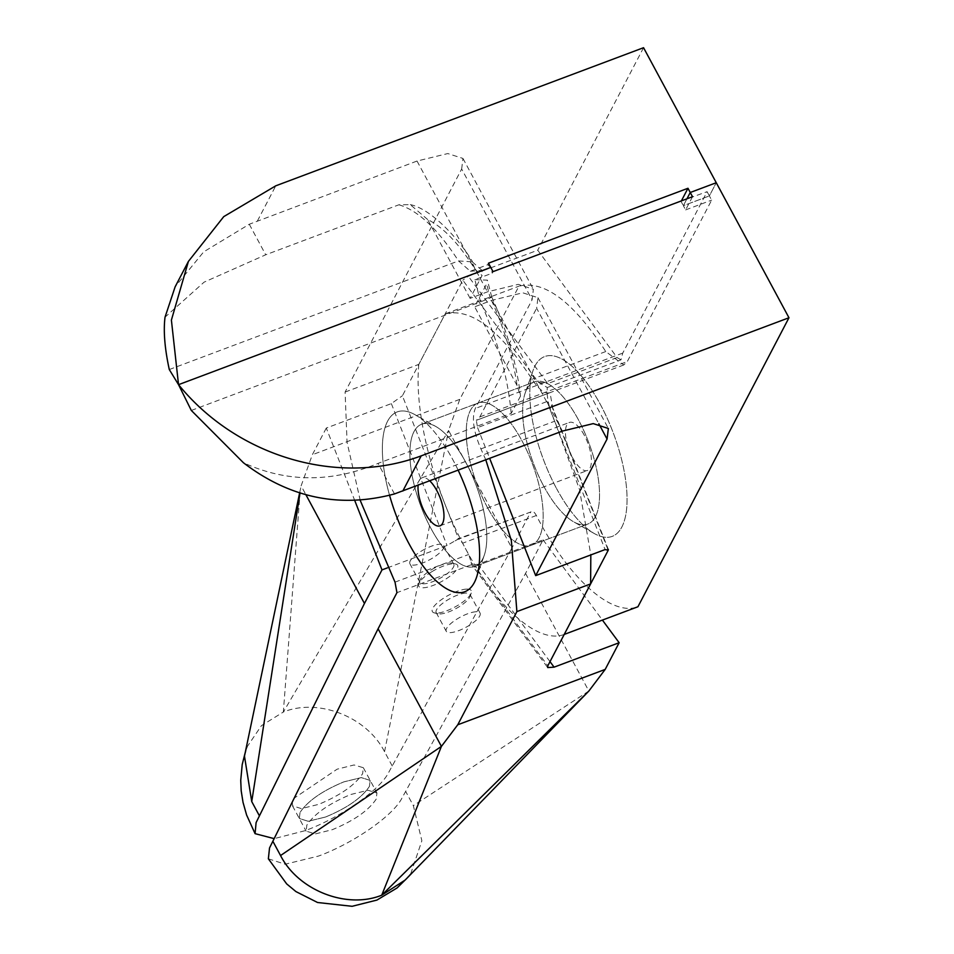 <?xml version="1.0" encoding="UTF-8"?>
<svg xmlns="http://www.w3.org/2000/svg" width="954" height="954" viewBox="0 0 954 954"><rect width="100%" height="100%" fill="white"/><g stroke="black" fill="none" stroke-linecap="round" stroke-linejoin="round"><path stroke-width="0.72" stroke-dasharray="4.77 3.58" d="M429.789 480.899A25.651 9.981 -110.6 0 0 421.978 477.823A25.651 9.981 -110.6 0 0 418.114 485.288M584.301 435.262A25.651 9.981 -110.6 0 0 569.419 422.455A25.651 9.981 -110.6 0 0 572.579 457.67A25.651 9.981 -110.6 0 0 587.449 470.477A25.651 9.981 -110.6 0 0 584.301 435.262M556.504 488.448A96.044 37.373 -110.6 0 0 594.259 533.513A96.044 37.373 -110.6 0 0 626.945 504.368A96.044 37.373 -110.6 0 0 600.376 404.484A96.044 37.373 -110.6 0 0 533.047 370.522A96.044 37.373 -110.6 0 0 556.504 488.448A96.044 37.373 69.4 0 1 533.047 370.522A96.044 37.373 69.4 0 1 600.376 404.484A96.044 37.373 69.4 0 1 626.945 504.368A96.044 37.373 69.4 0 1 594.259 533.513A96.044 37.373 69.4 0 1 556.504 488.448M543.744 486.17A75.926 29.55 -110.6 0 0 573.604 521.802A75.926 29.55 -110.6 0 0 587.783 524.068A75.926 29.55 -110.6 0 0 578.434 419.796A75.926 29.55 -110.6 0 0 534.395 381.898A75.926 29.55 -110.6 0 0 525.213 392.941A75.926 29.55 -110.6 0 0 543.744 486.17A75.926 29.55 69.4 0 1 525.213 392.941A75.926 29.55 69.4 0 1 534.395 381.898A75.926 29.55 69.4 0 1 578.434 419.796A75.926 29.55 69.4 0 1 587.783 524.068A75.926 29.55 69.4 0 1 573.604 521.802A75.926 29.55 69.4 0 1 543.744 486.17M430.993 528.504A75.926 29.55 -110.6 0 0 475.032 566.402A75.926 29.55 -110.6 0 0 484.227 555.371A75.926 29.55 -110.6 0 0 465.683 462.13A75.926 29.55 -110.6 0 0 435.823 426.498A75.926 29.55 -110.6 0 0 421.644 424.232A75.926 29.55 -110.6 0 0 430.993 528.504A75.926 29.55 -110.6 0 0 475.032 566.402A75.926 29.55 -110.6 0 0 484.227 555.371A75.926 29.55 -110.6 0 0 465.683 462.13A75.926 29.55 -110.6 0 0 435.823 426.498A75.926 29.55 -110.6 0 0 421.644 424.232A75.926 29.55 -110.6 0 0 430.993 528.504M458.17 470.239A96.044 37.373 -110.6 0 0 452.935 459.864A96.044 37.373 -110.6 0 0 415.169 414.787A96.044 37.373 -110.6 0 0 389.59 495.412A96.044 37.373 -110.6 0 1 415.169 414.787L435.823 426.498L415.169 414.787A96.044 37.373 -110.6 0 1 452.935 459.864A96.044 37.373 -110.6 0 1 458.17 470.239M475.903 611.764A19.211 5.819 151.7 0 0 455.75 619.85A19.211 5.819 151.7 0 0 446.257 631.298A19.211 5.819 151.7 0 0 450.431 632.621A19.211 5.819 151.7 0 0 470.584 624.548A19.211 5.819 151.7 0 0 480.077 613.088A19.211 5.819 151.7 0 0 475.903 611.764M465.838 593.09A19.211 5.819 151.7 0 0 445.697 601.163A19.211 5.819 151.7 0 0 436.193 612.623A19.211 5.819 151.7 0 0 437.958 613.78A19.211 5.819 151.7 0 0 440.378 613.947A19.211 5.819 151.7 0 0 457.932 607.471A19.211 5.819 151.7 0 0 470.024 596.512A19.211 5.819 151.7 0 0 470.024 594.414A19.211 5.819 151.7 0 0 465.838 593.09M466.446 589.107A22.085 6.69 151.7 0 0 440.533 600.316A22.085 6.69 151.7 0 0 434.38 612.897A22.085 6.69 151.7 0 0 437.171 613.088A22.085 6.69 151.7 0 0 457.36 605.647A22.085 6.69 151.7 0 0 471.252 593.042A22.085 6.69 151.7 0 0 466.446 589.107M268.36 858.803L285.151 864.217L318.469 856.084C353.171 843.408 392.869 815.897 401.861 798.283L525.535 573.414L543.064 539.845L478.026 564.279L470.68 564.995L396.947 592.672M376.234 799.058C368.59 810.506 353.958 820.714 332.362 829.67L315.404 833.903L306.127 831.161L306.854 825.115C314.57 813.69 329.202 803.483 350.738 794.503L368.113 790.258L376.937 793.036L376.234 799.058M325.541 817.018C347.137 808.062 361.769 797.854 369.425 786.406L370.116 780.384L361.292 777.605L343.917 781.851C322.321 790.806 307.689 801.014 300.033 812.462L299.341 818.484L308.166 821.263L325.541 817.018L308.166 821.263L299.341 818.484L300.033 812.462C307.689 801.014 322.321 790.806 343.917 781.851L361.292 777.605L370.116 780.384L369.425 786.406C361.769 797.854 347.137 808.062 325.541 817.018M485.801 459.864L480.923 448.905C473.458 431.446 471.574 417.971 475.307 408.479L532.093 299.806L533.381 289.241L518.237 284.364L487.458 291.841L470.107 298.352L482.08 275.456L474.997 269.29C459.089 243.795 443.324 227.219 427.69 219.563L470.107 298.352M360.29 500.576L347.065 442.334L345.098 392.058L461.664 169.001L532.093 299.806M487.375 507.337A75.926 29.55 69.4 0 1 478.026 403.065A75.926 29.55 69.4 0 1 522.065 440.963A75.926 29.55 69.4 0 1 531.414 545.235A75.926 29.55 69.4 0 1 487.375 507.337A75.926 29.55 -110.6 0 0 531.414 545.235A75.926 29.55 -110.6 0 0 522.065 440.963A75.926 29.55 -110.6 0 0 478.026 403.065A75.926 29.55 -110.6 0 0 487.375 507.337M345.098 392.058L418.818 364.38L462.809 280.19L538.235 382.196L547.262 387.527C546.535 397.174 548.991 408.407 554.656 421.227L579.495 489.462L590.824 554.918M547.262 387.527L620.982 359.849L622.747 353.099L707.105 191.694L709.371 195.916L716.263 182.727L709.371 195.916L711.648 200.137L627.291 361.542L623.773 364.965L605.766 351.549C573.282 301.714 544.34 279.927 518.928 286.188L459.792 399.356L448.571 430.481L511.893 548.097L388.445 772.871C379.477 790.484 339.767 818.007 305.053 830.695L274.144 838.638M620.982 359.849L617.107 357.559L537.734 250.21L468.354 276.266L462.809 280.19M643.556 47.7L537.734 250.21M617.107 357.559L547.727 383.615L468.354 276.266M681.383 200.9L707.105 191.694M169.287 369.544L458.504 260.931L470.334 271.246L487.685 264.723L488.496 263.185M470.334 271.246L482.08 270.411L482.08 275.456M461.664 169.001L462.952 158.436L447.808 153.558L417.029 161.035L249.28 224.25L203.679 251.868L175.131 286.808M427.69 219.563L410.28 204.645L398.879 204.788L265.725 254.79L204.084 282.157L165.03 317.181M418.818 364.38C413.774 414.31 435.012 495.162 468.736 554.465L471.097 562.049L547.823 665.82M405.223 880.005L410.912 873.208L421.871 840.748L413.344 805.653L405.665 791.379M525.535 573.414L588.856 691.03L413.344 805.653M471.097 562.049L471.634 564.696L547.691 667.573M543.064 539.845L602.403 620.088M487.685 264.723L490.761 267.406L492.228 273.166L493.039 271.628M692.521 196.715L685.628 209.904L683.35 205.682L709.371 195.916L683.35 205.682L686.952 198.802L683.35 205.682L681.084 201.461M398.879 204.788C417.983 210.357 437.85 229.067 458.504 260.931L472.206 261.825L474.997 269.29M538.235 382.196L547.727 383.615M421.429 551.054A19.211 5.819 -28.3 0 1 443.729 545.581A19.211 5.819 -28.3 0 1 432.198 558.305A19.211 5.819 -28.3 0 1 409.91 563.79A19.211 5.819 -28.3 0 1 421.429 551.054M431.482 569.741A19.211 5.819 -28.3 0 1 452.029 563.098A19.211 5.819 -28.3 0 1 453.782 564.255A19.211 5.819 -28.3 0 1 442.262 576.991A19.211 5.819 -28.3 0 1 419.963 582.465A19.211 5.819 -28.3 0 1 419.963 580.366A19.211 5.819 -28.3 0 1 431.482 569.741M431.983 571.613A22.085 6.69 -28.3 0 1 455.607 563.981A22.085 6.69 -28.3 0 1 444.373 579.949A22.085 6.69 -28.3 0 1 418.734 583.836A22.085 6.69 -28.3 0 1 431.983 571.613M387.407 567.868L447.044 545.473L457.038 539.678L530.77 511.988L511.893 548.097M292.365 801.861L292.532 805.832L301.345 808.598L318.719 804.353C340.232 795.397 354.864 785.19 362.603 773.742L363.331 767.708L354.065 764.965L337.108 769.186L294.19 798.164M564.219 634.422C537.817 644.677 494.613 605.862 462.654 543.184L458.6 538.843L457.705 538.95L530.77 511.988C532.165 510.283 534.025 511.439 536.375 515.494C568.334 578.172 611.538 616.988 637.94 606.744M685.628 209.904L711.648 200.137M191.313 410.447L480.53 301.834L474.877 279.677L492.228 273.166M511.201 413.392C507.957 377.462 497.738 340.28 480.53 301.834C490.642 297.97 493.79 296.408 489.998 297.147C503.76 326.757 512.787 356.236 517.08 385.583L520.514 396.101L511.201 413.392L378.046 463.394C331.348 482.772 286.462 482.545 243.389 462.714M491.68 296.968L489.998 297.147L486.623 283.898L474.663 306.794L492.002 300.283L522.78 292.806L537.937 297.672L536.637 308.249L598.814 423.719M517.08 385.583L474.663 306.794M474.877 279.677L487.411 280.13L486.623 283.898M607.77 549.087L552.986 409.588L550.029 392.654L476.296 420.344L479.85 416.91L536.637 308.249M552.986 409.588L551.984 405.963L546.964 401.551L605.086 549.576M623.773 364.965L476.32 420.332L477.572 427.607L546.964 401.551M455.118 540.882L458.6 538.843L402.409 395.767L445.208 313.878L518.928 286.188M354.888 500.862L326.292 428.048L391.343 403.614L402.409 395.767M326.292 428.048L312.352 454.724L301.118 485.848L305.757 494.446M392.225 765.979L384.545 751.704C366.873 716.836 318.35 697.815 283.35 712.03L300.057 492.669M384.545 751.704L448.571 430.481L283.35 712.03L261.456 725.648L247.432 746.338L244.474 756.14M459.792 399.356L312.352 454.724M445.208 313.878C470.62 307.617 499.562 329.392 532.046 379.227C538.927 389.697 544.913 394.181 550.029 392.654M477.572 427.607L489.664 458.409M622.747 353.099L475.307 408.479M480.923 448.905L554.656 421.227M417.029 161.035L487.458 291.841M249.28 224.25L265.725 254.79M257.401 220.982L275.778 185.815M550.005 661.635L478.026 564.279M395.016 582.143L468.736 554.465M394.491 493.933L378.046 463.394M479.85 416.91L627.291 361.542M562.431 431.089L492.002 300.283M536.375 515.494L462.654 543.184M391.343 403.614L447.044 545.473M605.766 351.549L532.046 379.239M421.978 477.823L569.419 422.455M594.259 533.513L573.604 521.802L594.259 533.513M475.032 566.402L587.783 524.068L475.032 566.402M476.38 577.79L484.227 555.371L476.38 577.79M421.644 424.232L534.395 381.898L421.644 424.232M533.047 370.522L525.213 392.941L533.047 370.522M440.009 525.845L587.449 470.477M436.193 612.623L446.257 631.298M437.958 613.78L434.38 612.897M292.496 805.844L306.127 831.161M407.119 878.062L410.912 873.208M363.331 767.696L376.961 793.012M462.952 158.436L533.381 289.241M410.292 204.609C432.532 209.2 460.603 241.553 472.409 261.527M472.218 261.813L482.08 270.411M470.024 596.512L471.252 593.042M470.024 594.414L480.077 613.088M453.782 564.255L443.729 545.581M452.029 563.098L455.607 563.981M419.963 582.465L409.91 563.79M419.963 580.366L418.734 583.836M491.704 296.956L492.836 299.449C507.635 332.541 516.865 364.75 520.502 396.101M491.704 296.968L487.411 280.13M537.937 297.672L608.366 428.477M551.984 405.963L608.342 549.468M247.432 746.338L245.261 752.372M299.711 492.55L301.118 485.848"/><path stroke-width="1.43" d="M418.114 485.288A25.651 9.981 -110.6 0 0 425.138 513.049A25.651 9.981 -110.6 0 0 440.009 525.845A25.651 9.981 -110.6 0 0 436.849 490.63A25.651 9.981 -110.6 0 0 429.789 480.899M409.051 543.816A96.044 37.373 -110.6 0 0 476.38 577.79A96.044 37.373 -110.6 0 0 458.17 470.239A96.044 37.373 -110.6 0 1 476.38 577.79A96.044 37.373 -110.6 0 1 409.051 543.816A96.044 37.373 -110.6 0 1 389.59 495.412A96.044 37.373 -110.6 0 0 409.051 543.816M360.29 500.576L395.016 582.143L396.947 592.672L378.082 628.781L269.529 847.963L268.36 858.803L286.689 883.917L295.931 891.585L317.575 902.508L352.109 906.3L376.937 900.075L397.091 887.959L407.119 878.062M485.801 459.864L511.344 540.548L516.889 611.609L457.753 724.778L441.416 746.398L378.082 628.781M788.97 317.754L421.191 455.869C338.765 486.814 237.331 457.061 178.529 384.665L191.313 410.447L243.389 462.714C289.67 498.095 340.041 508.506 394.491 493.933L562.431 431.089L593.221 423.612L608.366 428.477L607.066 439.055L535.695 575.632L605.086 549.576L608.223 550.243L564.219 634.422L637.94 606.744L788.97 317.754L716.263 182.727L690.243 192.493L716.263 182.727L643.556 47.7L275.778 185.815L223.749 216.63L188.403 261.42L175.131 286.808L165.03 317.181C163.301 331.038 164.72 348.496 169.287 369.544L178.529 384.665L171.398 320.091L188.403 261.42M687.977 188.272L488.496 263.185L490.761 267.406L178.529 384.665L490.761 267.406L493.039 271.628L692.521 196.715L690.243 192.493L686.952 198.802L690.243 192.493L687.977 188.272L681.383 200.9M602.403 620.088L619.146 642.722L554.095 667.156L547.691 667.573L547.823 665.82L590.609 583.92L590.824 554.918M590.609 583.92L516.889 611.609M272.856 841.249L280.548 855.535L441.416 746.398L381.731 895.198L588.856 691.03L605.194 669.41L457.753 724.778M280.548 855.535C298.22 890.404 346.731 909.412 381.731 895.198L405.223 880.005L588.856 691.03M619.146 642.722L605.194 669.41M274.144 838.638L255.076 833.653L256.101 822.586L364.452 603.465L381.994 569.896L387.407 567.868M294.19 798.164L292.365 801.861M608.342 549.468L608.223 550.243L607.77 549.087M381.994 569.896L354.888 500.862M305.757 494.446L364.452 603.465M300.057 492.669L251.737 801.575L259.428 815.861M299.711 492.55L244.474 756.14L251.737 801.575M489.664 458.409L535.695 575.632M554.095 667.156L550.005 661.635M402.815 491.036L421.191 455.869M598.814 423.719L607.066 439.055M245.261 752.372L242.209 764.548L240.73 780.372L241.195 790.83L243.031 802.386L246.609 815.026L255.076 833.653"/></g></svg>
